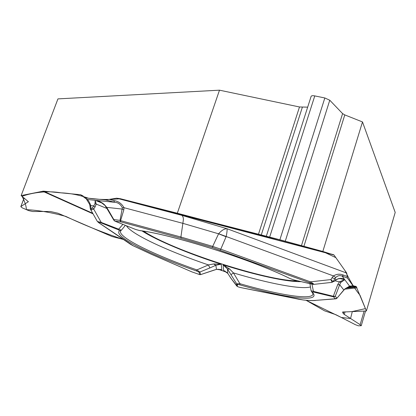 <?xml version="1.0" encoding="UTF-8"?>
<svg xmlns="http://www.w3.org/2000/svg" width="416" height="416" viewBox="0 0 416 416"><rect width="100%" height="100%" fill="white"/><g stroke="black" fill="none" stroke-linecap="round" stroke-linejoin="round"><path stroke-width="0.62" d="M181.906 215.353C183.16 216.533 183.607 218.312 183.248 220.688L180.903 237.021L212.696 246.402L218.629 233.73C221.593 230.376 224.375 228.701 226.98 228.712L181.901 215.353L116.615 198.198L120.359 198.713L177.32 213.226L219.492 90.178L57.944 98.888L21.154 195.582L43.399 191.147L80.642 194.73L83.091 195.988L83.964 197.283L87.36 199.493L84.62 197.756M116.615 198.198L105.758 199.95L85.124 197.881M347.246 287.466L356.164 286.447L366.397 310.976L395.2 212.43L362.497 121.94L322.826 251.456L333.986 255.003L346.726 273.068L347.48 278.086L342.139 276.115L343.486 275.106L347.24 276.494M356.164 286.447L352.997 285.761L347.48 278.086M24.17 198.032L20.81 206.653L22.344 207.912L28.699 210.621L32.786 211.526L50.279 211.468L58.053 213.247L112.034 236.532L123.292 239.429C103.36 232.778 84.214 225.108 65.842 216.414C51.766 212.55 38.62 210.293 26.411 209.643C26.224 205.889 24.762 201.443 22.032 196.295C32.869 192.41 47.819 190.481 60.902 192.832C70.346 193.227 79.477 195.021 88.291 198.198C98.212 199.701 108.904 199.872 120.359 198.713L275.907 238.711L322.504 251.368L335.842 257.639L345.166 270.852C350.085 281.174 355.03 289.292 359.991 295.214L365.435 308.615L352.321 311.527L350.563 318.495L341.349 317.496L306.041 300.258L324.558 310.825L335.873 314.688L355.363 324.683L358.431 325.811L361.244 325.723L360.131 324.683L344.271 314.428L343.268 313.57L342.581 312.052L366.397 310.976M217.942 269.162L226.886 272.324L217.942 269.162M143.64 231.176C172.401 250.552 268.221 281.481 297.872 280.862M109.294 199.384L113.771 200.564C118.274 201.162 121.685 203.538 124.004 207.688L123.828 209.877L120.588 220.646L120.026 220.355L122.346 207.787C120.562 204.266 117.978 202.436 114.582 202.285L105.758 199.95M335.722 277.524L334.916 278.652L335.873 279.869L338.276 278.72L340.028 278.377L342.248 278.507L344.412 279.188L342.139 276.115C339.768 275.168 337.631 275.642 335.722 277.524L333.471 275.928C336.674 273.952 340.012 273.676 343.486 275.106M346.726 273.068L226.98 228.712C227.266 229.757 227.016 232.331 226.221 236.428L220.792 249.179L310.461 281.85C313.201 283.499 314.262 284.346 313.638 284.393L313.529 284.383M350.828 286.411L347.131 287.518M353.444 286.109L349.565 286.161L352.997 285.761M177.32 213.226L261.186 235.227L279.885 239.756L322.826 251.456M135.647 229.466L139.49 230.506C173.113 234.702 253.042 260.125 289.76 278.424L293.738 279.874L311.724 284.092C314.085 284.591 313.414 284.144 309.702 282.755L212.451 247.536L181.08 238.269L120.843 221.884L114.826 221.104L135.496 229.408M101.072 202.337L96.491 200.429L99.564 201.484L102.388 203.008L104.364 204.604L106.756 207.36L122.283 209.087L123.828 209.877M311.106 290.8L333.315 296.27L337.683 284.71L339.446 281.809L344.786 279.692L340.98 282.246L339.674 284.721L343.803 289.988L344.666 289.099L349.565 286.161L344.786 279.692L339.331 278.46M313.55 292.063L312.286 292.23C322.613 303.191 285.293 298.08 239.923 284.877L237.364 284.362L237.359 286.385C237.619 286.744 238.976 287.186 241.436 287.711L302.931 299.91C308.001 300.492 312.083 300.659 315.182 300.42L335.254 298.766L333.596 296.863L313.55 292.063L311.99 284.17M340.907 278.392L344.412 279.188L341.994 278.517M340.798 278.387L339.898 278.387M236.87 286.14L236.647 283.806L227.458 268.991L223.075 264.789L229.689 269.064L233.433 272.906L239.923 283.691L239.923 284.877M212.451 247.536L212.696 246.402L220.792 249.179L220.137 250.151M122.346 207.787L124.004 207.688L182.998 223.371L218.561 233.802L226.086 236.766M218.629 233.73L333.471 275.928L331.994 277.8L334.916 278.652L333.107 281.585L332.062 282.24L330.897 279.578L333.107 281.585L334.168 281.169L332.062 282.24M337.683 284.71L339.674 284.721L335.28 296.275L333.596 296.863L333.315 296.27L335.28 296.275L336.918 298.184L335.254 298.766L336.861 298.329L343.33 290.566M350.979 286.411C348.717 286.676 346.658 287.596 344.796 289.162L344.666 289.099M311.423 291.564L312.286 292.23M331.994 277.8L330.897 279.578L310.461 281.85L309.702 282.755M139.49 230.506L139.916 230.604C173.025 234.723 253.084 260.161 289.437 278.294L289.76 278.424M334.168 281.169L335.53 280.28L333.824 281.58M338.276 278.72L335.53 280.28M334.89 280.769L340.98 282.246M113.771 200.564L114.582 202.285L96.491 200.429L100.844 202.212M20.961 206.476L28.345 201.724L21.154 195.582M198.962 272.064L196.316 270.915C150.722 254.982 112.148 235.898 119.647 230.729L118.222 229.71L100.75 222.763C98.223 221.806 97.599 221.806 98.878 222.758L133.146 245.742L151.507 254.322L191.75 271.825L199.758 274.633L198.962 272.064L199.872 272.028L200.647 274.602L213.106 270.41M213.673 263.947L221.172 264.181L215.836 265.278L213.673 263.947L208.463 264.924L196.877 269.911L199.872 272.028L209.836 267.966L208.463 264.924C168.288 251.332 131.31 234.276 126.443 225.784M213.257 270.358L216.502 269.35L221.879 270.02L220.542 269.511M220.288 269.433L219.809 269.298M102.44 203.268L95.165 200.294L87.36 199.493C88.156 200.158 89.133 201.739 90.298 204.246L90.662 205.566L93.756 205.91L95.02 203.601L95.165 200.294L96.216 204.11L95.025 207.028L93.678 209.024L91.447 209.94L90.47 209.29M90.298 204.246L89.643 204.396L89.97 206.211M90.314 208.775L91.104 208.842L90.662 205.566L89.981 206.31L90.308 208.707M98.878 222.758L97.406 221.52L101.213 222.414L100.75 222.763M91.447 209.94L91.104 208.842L92.409 207.912L93.678 209.024L101.213 222.414L121.394 230.199L119.647 230.729M120.916 230.615L120.796 230.745C116.454 236.61 153.462 254.712 196.877 269.911L196.316 270.915M92.409 207.912L93.756 205.91L95.025 207.028M95.02 203.601L106.87 208.447M113.89 220.236L114.015 219.586L120.026 220.355L120.843 221.884L120.588 220.646L180.903 237.021L181.08 238.269M113.922 220.34L106.756 208.26L106.756 207.36L114.655 221.005M106.678 208.12L104.364 204.604M224.884 271.045L223.704 270.665L227.796 273.395L231.514 279.063M237.364 284.362L236.647 283.806L239.923 283.691C280.103 295.318 314.21 300.721 312.91 293.54L311.886 292.048M230.932 274.716L233.433 272.906C268.616 283.462 301.122 289.77 310.508 286.92M229.622 276.203L227.796 273.395L227.458 268.991L229.689 269.064M241.727 287.768L241.436 287.711M231.02 278.408L237.359 286.385M209.836 267.966L215.836 265.278L216.502 269.35L216.226 269.428M362.497 121.94L344.786 114.91L342.592 113.604L329.768 100.225L324.834 97.968L314.772 95.909C312.66 95.524 311.444 95.68 311.126 96.372L266.318 236.231L311.126 96.372M307.674 107.146L299.494 106.974L219.492 90.178M333.986 255.003L118.347 198.364M120.359 198.713L333.611 254.706M225.358 271.253L223.704 270.665L223.075 264.789C255.237 275.033 287.009 282.121 301.174 281.637M142.007 230.916C157.092 240.656 189.051 253.895 221.172 264.181L221.879 270.02L219.898 269.318M83.741 196.971L80.642 194.73M43.399 191.147L92.737 213.294M93.059 213.86L42.536 191.199M118.222 229.71L122.897 224.359M132.87 245.622L133.146 245.742M98.691 222.69L130.016 243.953M200.647 274.602L199.716 274.617M345.977 288.205L356.559 287.014M356.99 287.825L344.802 289.162M335.613 298.844L315.182 300.42M315.52 300.492C312.354 300.721 308.282 300.55 303.311 299.983L302.931 299.91M298.88 299.255L298.584 299.198M28.335 201.536L28.205 201.89M342.592 113.604L301.423 245.726M344.786 114.91L303.893 246.397M266.344 236.246L266.256 236.522M302.338 107.281L261.186 235.227M299.494 106.974L258.388 234.499M329.768 100.225L285.267 241.202M324.834 97.968L279.885 239.756M314.772 95.909L269.662 237.073M343.772 311.865L343.268 313.57M345.051 311.813L344.271 314.428M342.706 311.932L342.618 312.229M364.12 311.064L360.131 324.683M313.638 284.393L332.155 282.334M311.132 290.976L309.93 283.686M311.891 284.149L313.56 284.383M293.909 279.932L311.782 284.123M293.795 279.906L289.645 278.392M135.606 229.466L139.651 230.568M340.912 278.429L338.099 278.871M220.589 269.526L220.173 269.381M99.492 201.552L100.927 202.14M86.393 199.082L89.643 204.396M97.396 221.515L90.496 209.336M121.352 230.251L125.372 225.352M114.79 221.099L135.528 229.434M151.455 254.311L191.589 271.762M151.346 254.264L133.052 245.716M132.876 245.622L129.834 243.88M113.786 219.976L114.717 221.073M104.39 205.02L100.994 202.327M191.74 271.825L199.722 274.628M236.662 285.86L231.488 279.027M303.072 299.952L298.797 299.25M241.649 287.768L298.657 299.224M241.509 287.737L238.607 286.998M237.999 286.785L236.912 286.172M229.616 276.203L230.974 278.34M199.748 274.638L200.715 274.586M200.606 274.628L216.325 269.417M344.796 289.162L343.673 290.347M336.055 298.808L336.872 298.314L343.637 290.389M20.831 206.606L24.102 197.98M361.265 325.65L365.55 311.007"/></g></svg>
